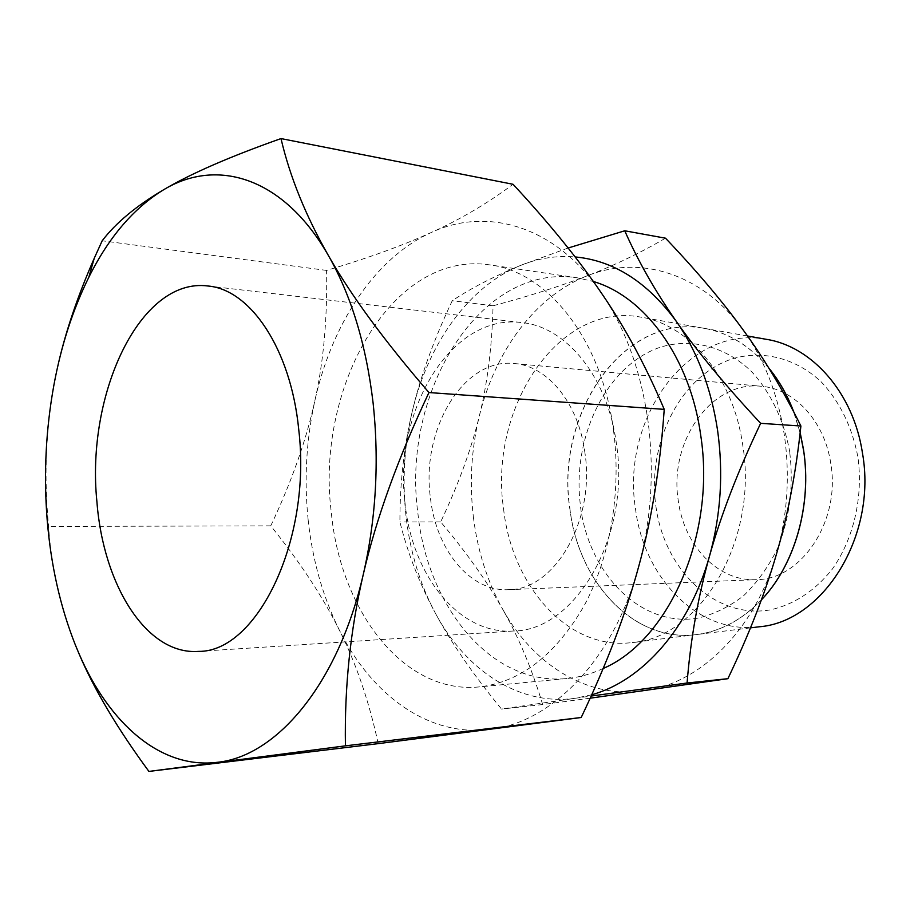<?xml version="1.0" encoding="UTF-8"?>
<svg xmlns="http://www.w3.org/2000/svg" width="910" height="910" viewBox="0 0 910 910"><rect width="100%" height="100%" fill="white"/><g stroke="black" fill="none" stroke-linecap="round" stroke-linejoin="round"><path stroke-width="0.68" stroke-dasharray="4.55 3.41" d="M568.136 248.009L520.327 265.527C493.652 276.504 470.959 288.231 452.259 300.721C433.49 340.499 420.09 377.661 412.071 412.207C403.926 446.821 399.877 483.392 399.911 521.942C407.771 553.371 419.567 583.731 435.287 613.01C419.863 583.924 410.114 551.756 406.053 516.505C402.14 481.253 404.142 446.491 412.071 412.207C427.677 344.776 468.013 286.9 520.327 265.527C537.992 258.258 556.26 255.403 575.131 256.938M473.337 516.652C477.477 550.607 487.305 581.558 502.832 609.507C487.134 581.592 466.409 552.393 440.667 521.908C458.412 484.495 471.278 449.278 479.274 416.234C487.453 383.292 492.048 346.483 493.049 305.794C529.609 295.977 561.163 285.922 587.701 275.639C535.387 295.841 494.892 351.328 479.274 416.234C471.346 449.233 469.367 482.709 473.337 516.652M590.169 698.186L542.667 704.545C531.918 668.918 518.632 637.25 502.832 609.507C533.362 664.448 587.007 698.891 643.234 690.906C699.187 684.036 754.549 631.051 776.412 554.304C787.525 515.276 790.153 475.361 784.261 434.559C777.857 393.985 764.207 359.177 743.299 330.137C702.247 273.057 639.525 254.777 587.701 275.639C614.205 265.47 640.139 252.991 665.506 238.192M569.853 508.622C578.203 582.104 633.735 642.733 696.195 634.611C720.14 631.665 741.878 620.074 761.397 599.838M503.548 508.679C511.943 586.347 568.295 650.832 632.325 642.551C699.631 638.092 758.553 540.449 742.799 445.513C733.323 376.876 688.881 324.301 640.685 317.101C557.853 301.585 488.681 408.909 503.548 508.679M655.86 505.983C664.095 569.387 714.851 619.312 770.019 609.928C793.725 604.752 814.393 591.272 832.036 569.489C853.614 539.152 863.419 497.076 857.88 456.922C852.01 426.619 839.759 401.572 821.127 381.779C795.636 357.971 763.058 350.02 733.232 358.563C680.623 375.125 646.919 442.692 655.86 505.983M766.22 339.305C687.744 324.415 620.904 419.408 635.476 508.565C643.734 577.895 698.186 634.748 758.838 626.819M761.363 599.929C741.866 620.108 720.151 631.665 696.252 634.6C633.792 642.722 578.271 582.104 569.91 508.622C555.168 414.186 623.316 313.086 704.124 328.317C728.455 332.605 749.965 345.766 768.654 367.822M603.148 668.497C591.261 674.026 579.226 677.359 567.044 678.519C491.366 686.288 427.347 606.663 417.895 513.24C401.219 393.416 479.331 262.399 577.338 277.823L593.365 281.497M613.511 430.339C621.632 491.343 610.269 557.489 584.027 605.946C555.35 655.223 520.418 682.216 479.24 686.913C403.699 694.626 340.556 610.712 331.354 512.887C315.099 387.478 392.278 249.67 490.08 264.935C547.297 271.817 601.965 339.305 613.511 430.339M57.933 365.501L53.895 385.112C45.625 429.964 43.862 477.079 48.628 526.458C51.04 566.873 59.923 606.299 75.28 644.758M308.126 519.69C312.369 559.639 322.663 596.232 339.032 629.481C322.459 596.266 299.697 561.72 270.748 525.855C291.53 481.868 306.181 440.394 314.712 401.412C306.249 440.315 304.054 479.741 308.126 519.69M378.207 743.641C368.823 700.484 355.753 662.423 339.032 629.481C371.235 694.785 428.542 737.373 490.217 729.354C551.494 722.699 613.84 659.83 638.752 566.293C651.423 518.723 654.472 470.049 647.909 420.272C640.708 370.814 625.42 328.703 602.022 293.953C556.078 225.657 486.918 206.229 430.919 232.664C374.328 258.394 331.399 324.893 314.712 401.412C323.482 362.589 327.441 318.921 326.588 270.418C367.412 258.303 402.197 245.723 430.919 232.664C459.618 219.822 486.998 203.692 513.058 184.286M585.016 453.419C578.908 403.608 547.695 365.797 514.332 363.545C463.338 357.596 421 429.679 430.362 497.326C435.788 549.253 469.685 591.784 508.519 589.68C554.144 590.328 595.22 521.1 585.016 453.419M830.773 463.509C824.676 421.182 794.157 388.638 761.226 386.272C710.926 380.437 668.645 442.123 678.268 500.534C683.899 545.34 717.967 581.729 756.255 579.659C801.278 579.863 840.908 520.964 830.773 463.509M405.212 504.47C392.642 412.332 450.609 312.995 521.828 322.584C566.191 326.622 608.039 377.195 616.525 444.478C630.687 536.65 575.052 630.607 513.9 630.971C459.334 635.112 412.435 575.689 405.212 504.47M326.588 270.418L102.182 240.775M270.748 525.855L48.628 526.458M793.873 412.162L800.174 432.625M789.8 452.805C793.702 486.27 789.653 518.086 777.64 548.252C768.449 566.828 757.131 582.628 743.686 595.652C729.365 606.731 714.191 614.205 698.163 618.083C640.902 627.9 588.781 573.96 580.398 505.937M789.914 452.816C784.192 420.67 770.69 392.324 751.649 371.678C725.122 346.107 691.293 337.781 660.444 347.176C606.049 365.399 571.423 438.028 580.512 505.937M800.14 432.944L793.474 411.388M768.984 368.345C750.204 345.971 728.546 332.628 703.999 328.305C623.191 313.063 555.043 414.175 569.785 508.622M591.716 694.762L575.484 698.232L591.136 696.048M435.287 613.01C450.825 642.164 472.904 674.185 501.512 709.061L575.484 698.232C519.098 706.296 465.613 670.169 435.287 613.01M493.049 305.794L452.259 300.721M440.667 521.908L399.911 521.942M542.667 704.545L501.512 709.061M696.195 634.611L632.325 642.551M750.488 627.866L696.252 634.6M567.044 678.519L479.24 686.913M514.332 363.545L761.226 386.272M207.969 286.002L521.828 322.584M198.585 651.389L513.9 630.971M508.519 589.68L756.255 579.659M577.338 277.823L490.08 264.935M747.497 335.995L704.124 328.317M703.999 328.294L640.685 317.101"/><path stroke-width="1.36" d="M717.615 430.566C723.518 473.257 720.834 515.026 709.572 555.874C720.913 515.242 737.942 471.073 760.646 423.332C725.361 385.43 697.276 351.488 676.403 321.514C697.447 351.76 711.176 388.115 717.615 430.566M575.131 256.938C613.681 260.51 647.431 282.032 676.403 321.514C655.325 291.382 638.103 261.136 624.749 230.787L665.506 238.192C696.571 270.805 722.506 301.46 743.299 330.137C764.15 358.642 783.351 390.595 800.902 426.016C795.886 473.12 787.719 515.879 776.412 554.304C765.253 592.854 749.078 634.315 727.886 678.689L590.169 698.186M761.397 599.838C794.805 565.053 812.186 504.549 803.428 449.369M750.488 627.866L758.838 626.819C822.629 622.178 877.297 536.32 862.475 453.135C853.534 392.938 811.902 346.266 766.22 339.305L747.497 335.995M800.174 432.625L803.485 449.369C812.255 504.606 794.828 565.155 761.363 599.929M593.365 281.497C644.735 296.512 690.144 357.641 700.711 435.23C716.238 534.204 668.736 640.583 603.148 668.497M75.28 644.758L79.17 654.108C94.231 689.553 117.481 728.648 148.91 771.418L345.425 745.847C344.412 687.13 350.373 629.936 363.317 574.267C338.19 684.115 276.606 756.13 217.797 762.25C161.024 769.655 109.291 723.689 79.136 653.96L75.28 644.758C60.219 606.674 50.846 564.951 47.149 519.576C43.589 474.224 45.841 429.395 53.895 385.112C61.197 345.561 72.846 309.616 88.805 277.3C108.802 237.169 133.781 207.969 163.755 189.678C216.899 157.487 283.647 177.04 328.464 255.653C351.283 295.67 366.15 344.708 373.077 402.755C379.334 461.222 376.092 518.393 363.317 574.267C376.103 518.768 397.988 458.196 428.951 392.551C384.407 340.875 350.907 295.238 328.464 255.653C305.714 215.795 289.892 176.768 280.997 138.582C229.786 156.656 190.702 173.685 163.755 189.678C136.386 205.796 115.866 222.825 102.182 240.775L94.231 258.315C77.703 295.977 65.6 331.706 57.933 365.501M280.997 138.582L513.058 184.286C549.139 223.121 578.794 259.68 602.022 293.953C625.341 327.964 646.077 366.434 664.232 409.363C660.137 467.296 651.651 519.61 638.752 566.293C626.08 613.169 606.902 663.572 581.194 717.501L378.207 743.641L148.91 771.418M96.915 501.74C85.836 394.36 140.004 276.981 207.969 286.002C250.284 289.494 290.802 348.792 298.719 429.406C312.062 540.028 256.904 652.242 198.585 651.389C146.464 655.302 103.194 584.88 96.915 501.74M664.232 409.363L428.951 392.551M581.194 717.501L345.425 745.847M768.654 367.822C779.074 380.494 787.48 395.27 793.873 412.162M803.371 449.369L800.14 432.944M793.474 411.388C787.207 395.054 779.04 380.698 768.984 368.345M591.136 696.048L687.073 683.012C690.61 638.968 698.106 596.585 709.572 555.874C689.564 628.116 642.153 680.885 591.716 694.762M624.749 230.787L568.136 248.009M800.902 426.016L760.646 423.332M727.886 678.689L687.073 683.012M88.805 277.3L94.231 258.315"/></g></svg>
